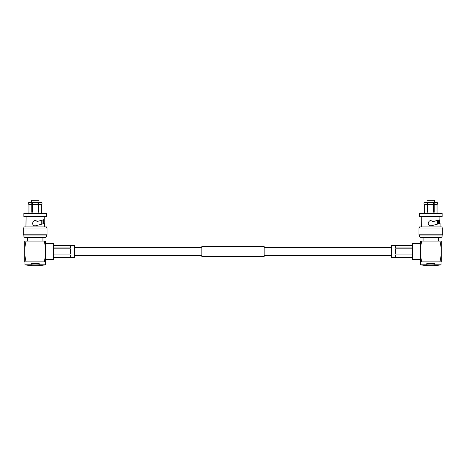 <?xml version="1.0" encoding="UTF-8"?>
<svg xmlns="http://www.w3.org/2000/svg" width="466" height="466" viewBox="0 0 466 466"><rect width="100%" height="100%" fill="white"/><g stroke="black" fill="none" stroke-linecap="round" stroke-linejoin="round"><path stroke-width="0.7" d="M264.158 251.471L264.158 256.562L201.842 256.562L201.842 246.386L264.158 246.386L264.158 251.471M419.557 213.364L419.883 213.032L441.803 213.032L442.129 213.364L419.557 213.364L419.557 216.614L442.129 216.614L441.803 216.94L419.883 216.94L419.557 216.614M439.887 216.94L439.887 219.783L432.885 221.571M432.599 221.268L431.97 220.849M430.73 220.593L430.118 220.692M428.237 222.969L428.26 223.628M439.887 219.783L439.887 223.494L438.657 223.826L438.64 220.121L432.943 221.647C430.631 219.935 429.058 220.453 428.225 223.208C428.516 225.119 429.611 225.963 431.516 225.736L440.085 223.441L440.085 226.936M412.113 259.02L412.439 259.352L412.113 259.02L412.439 259.352L412.439 243.596L412.113 243.922L412.439 243.596L412.113 243.922L412.113 254.663M412.439 259.352L420.454 259.352M412.439 243.596L420.454 243.596M437.527 204.091L437.667 203.759M437.702 203.467L437.05 202.401C437.906 203.112 437.906 203.817 437.05 204.527L437.056 213.032M427.741 203.933L427.741 212.216L428.021 202.401L433.66 202.401L433.66 212.216L433.939 203.933M433.66 212.216L434.23 212.216L434.23 202.401L433.939 203.001M427.037 202.401L427.037 200.275L434.644 200.275L434.644 202.401M424.153 202.838L424.013 203.17M423.978 203.467L424.013 203.759M424.153 204.091L424.637 204.527C423.775 203.817 423.775 203.112 424.637 202.401L427.456 202.401L427.456 204.527L424.637 204.527L424.637 212.216M427.741 203.001L427.456 202.401M434.23 202.401L437.05 202.401M424.625 213.032L424.625 212.216M428.021 204.527L433.66 204.527M434.23 204.527L437.05 204.527M428.021 212.216L427.456 212.216L427.456 204.527M437.452 224.146L437.452 220.435M429.396 225.393L429.687 225.556M442.129 216.614L442.129 213.364M421.794 216.94L421.602 226.936M439.1 223.494L439.1 219.993L439.659 219.847L439.659 223.494L438.657 223.494M432.768 225.404L434.959 224.816M436.036 224.525L437.026 224.263M419.557 228.002L419.557 226.936L442.129 226.936L442.129 228.002M418.981 228.002L442.7 228.002L442.7 234.788L418.981 234.788L418.981 228.002M419.557 235.936L442.129 235.936A1.637 1.637 0 0 1 440.492 237.573L421.188 237.573A1.637 1.637 0 0 1 419.557 235.936L419.557 234.788M442.129 235.936L442.129 234.788M438.611 241.085L438.611 237.573M423.07 241.085L423.07 237.573M441.226 241.085L441.226 261.863L421.771 261.863A41.55 41.55 0 0 1 420.454 251.471L420.454 241.085L441.226 241.085M439.91 241.085A41.55 41.55 0 0 1 439.91 261.863M421.771 241.085A41.55 41.55 0 0 0 420.454 251.471L420.454 261.863L421.771 261.863M434.848 264.805A56.473 56.473 0 0 1 426.833 264.805L426.833 263.494L434.848 263.494L434.848 264.805L441.063 264.805A57.248 57.248 0 0 1 420.617 264.805L420.617 261.863M441.063 264.805L441.063 261.863M420.617 264.805L426.833 264.805M412.113 248.856L412.113 247.976L395.494 247.976L395.494 245.361L412.113 245.361L391.341 245.337L391.341 257.605L412.113 257.605L412.113 248.856L395.494 248.856L395.494 254.087L412.113 254.087M412.113 245.337L412.113 247.976M412.113 257.587L395.494 257.587L395.494 254.972L412.113 254.972M44.206 216.94L44.206 223.494L42.977 223.826L42.977 223.494L43.979 223.494L43.979 219.661L43.42 219.812L43.42 223.494M46.443 213.364L46.117 213.032L24.197 213.032L23.871 213.364L46.443 213.364L46.443 216.614L46.117 216.94L24.197 216.94L23.871 216.614L46.443 216.614M53.887 254.663L53.887 259.02L53.561 259.352L53.561 243.596L53.887 243.922L53.887 248.285M53.887 259.02L53.561 259.352L53.887 259.02L53.887 243.922L53.561 243.596L45.546 243.596M53.561 259.352L45.546 259.352M28.944 213.032L28.95 204.527C28.094 203.817 28.094 203.112 28.95 202.401L31.77 202.401L31.77 204.527L28.95 204.527L28.473 204.091M32.061 203.933L32.34 212.216L31.77 212.216L31.77 204.527M32.061 203.001L31.77 202.401M32.34 212.216L32.34 202.401L37.979 202.401L37.979 204.527L32.34 204.527M38.259 203.933L38.259 212.216L37.979 204.527M37.979 212.216L38.544 212.216L38.544 202.401L41.363 202.401C42.225 203.112 42.225 203.817 41.363 204.527L38.544 204.527M38.963 202.401L38.963 200.275L31.356 200.275L31.356 202.401M41.363 212.216L41.363 204.527M41.847 204.091L41.987 203.759M42.022 203.467L41.363 202.401M38.259 203.001L38.544 202.401M28.473 202.838L28.333 203.17M28.298 203.467L28.333 203.759M41.375 213.032L41.375 212.216M41.765 224.146L41.765 220.255M42.977 223.494L42.954 219.935L37.134 221.496C33.092 217.517 30.331 226.814 35.835 225.736L44.206 223.494M23.871 216.614L23.871 213.364M37.082 225.404L39.278 224.816M40.356 224.525L41.346 224.263M33.832 225.462L33.313 225.061M33.004 224.699L32.795 224.327M32.661 223.989L32.573 222.795M33.569 221.129L34.362 220.715M34.711 220.628L35.177 220.593M36.237 220.826L36.575 221.006M36.802 221.169L37.134 221.496L44.206 219.597M44.398 226.936L44.398 223.441M25.915 226.936L26.113 216.94M46.443 228.002L46.443 226.936L23.871 226.936L23.871 228.002M47.019 228.002L23.3 228.002L23.3 234.788L47.019 234.788L47.019 228.002M23.871 234.788L23.871 235.936A1.637 1.637 0 0 0 25.508 237.573L44.812 237.573L42.93 237.573L42.93 241.085M23.871 235.936L46.443 235.936A1.637 1.637 0 0 1 44.812 237.573M46.443 235.936L46.443 234.788M27.389 241.085L27.389 237.573L25.508 237.573M26.09 261.863L24.774 261.863L24.774 241.085L26.09 241.085A41.55 41.55 0 0 0 26.09 261.863L45.546 261.863L45.546 251.471A41.55 41.55 0 0 0 44.229 241.085L26.09 241.085M44.229 241.085L45.546 241.085L45.546 251.471A41.55 41.55 0 0 1 44.229 261.863M45.383 264.805A57.248 57.248 0 0 1 24.937 264.805L31.152 264.805L31.152 263.494L39.167 263.494L39.167 264.805L45.383 264.805L45.383 261.863M24.937 264.805L24.937 261.863M39.167 264.805A56.473 56.473 0 0 1 31.152 264.805M74.659 251.471L74.659 245.337L53.887 245.337L70.506 245.361L70.506 247.976L53.887 247.976L53.887 248.856L70.506 248.856L70.506 254.087L53.887 254.087L53.887 257.605L74.659 257.605L74.659 251.471M53.887 248.856L53.887 254.087M53.887 245.361L53.887 247.976M53.887 254.972L70.506 254.972L70.506 257.587L53.887 257.587M201.842 255.525L74.659 255.525M391.341 255.525L264.158 255.525M391.341 247.423L264.158 247.423M201.842 247.423L74.659 247.423M53.887 243.922L53.561 243.596"/></g></svg>
